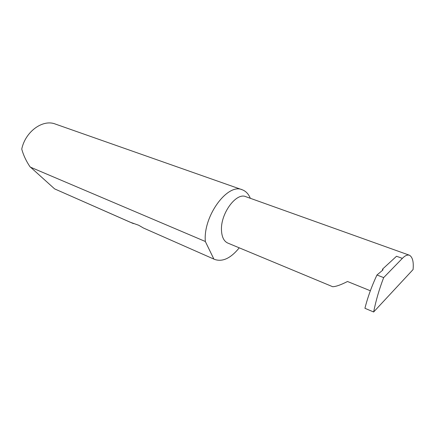 <?xml version="1.0" encoding="UTF-8"?>
<svg xmlns="http://www.w3.org/2000/svg" width="435" height="435" viewBox="0 0 435 435"><rect width="100%" height="100%" fill="white"/><g stroke="black" fill="none" stroke-linecap="round" stroke-linejoin="round"><path stroke-width="0.65" d="M382.474 270.363L382.604 269.064L382.969 269.428L382.822 270.064L376.96 275.002C371.74 286.116 367.727 297.214 364.927 308.29L373.643 311.987L413.076 269.559C413.783 261.875 412.57 257.101 409.449 255.231L245.84 196.691C236.287 192.069 220.355 213.726 221.491 230.458C221.85 237.075 223.927 241.267 227.728 243.04L332.655 286.703C335.782 286.681 340.73 284.947 347.494 281.499L370.359 290.759M250.326 198.3C248.548 193.988 245.884 191.161 242.328 189.807L55.403 124.073C42.902 118.945 25.371 131.479 21.75 149.091C23.338 154.98 26.046 160.814 29.879 166.6L54.62 188.888L130.19 222.214L138.694 225.254L143.523 228.054L214.575 259.401C222.519 262.158 230.746 258.303 239.25 247.836M143.523 228.054L214.575 259.401M129.483 221.904L130.19 222.214M54.62 188.888L133.366 223.585M242.328 189.807C227.815 182.705 203.21 215.803 205.315 241.072L205.336 241.49L30.189 167.056M409.449 255.231C407.312 254.622 404.952 255.671 402.364 258.379L383.67 277.606C379.255 289.117 375.916 300.58 373.643 311.987M382.604 269.064L396.535 256.258L402.364 258.379M213.857 259.048L205.336 241.49M376.96 275.002L383.67 277.606M382.969 269.428L382.909 269.977"/></g></svg>
